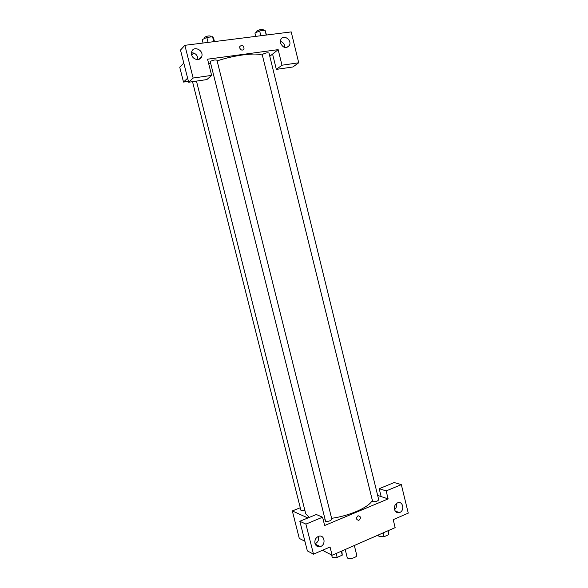<?xml version="1.0" encoding="UTF-8"?>
<svg xmlns="http://www.w3.org/2000/svg" width="588" height="588" viewBox="0 0 588 588"><rect width="100%" height="100%" fill="white"/><g stroke="black" fill="none" stroke-linecap="round" stroke-linejoin="round"><path stroke-width="0.88" d="M345.2 549.515L347.214 557.6L347.824 558.247C350.066 559.578 357.467 557.064 356.747 555.226L354.329 545.517M377.658 495.419L381.142 496.581L379.209 488.701L394.21 482.542L401.332 484.644L408.263 513.14L393.203 519.66L395.151 527.62L332.124 555.248L322.459 550.287M304.907 541.276L299.285 538.395L292.324 510.943L300.277 507.738M397.848 512.008L396.856 512.435M394.563 509.62C396.283 508.083 396.922 506.136 396.481 503.784M394.511 509.421C395.371 512.03 397.01 513.074 399.421 512.567C404.911 511.068 403.14 500.704 397.745 502.784C395.136 504.041 394.063 506.253 394.511 509.421M379.209 488.701L386.169 490.914L401.332 484.644M381.142 496.581L388.124 498.918L386.169 490.914M307.906 517.962L292.324 510.943M299.836 521.269L305.9 524.106L322.577 517.212L316.322 514.507L299.836 521.269L307.34 550.875L313.5 554.168L330.052 547.002L332.124 555.248M318.858 545.929L317.542 546.495M316.638 544.804L315.866 545.223M315.08 543.738C317.858 542.349 319.005 540.049 318.527 536.844L318.395 536.403M314.977 543.378C315.881 546.046 317.63 547.119 320.217 546.62C326.303 545.12 324.635 534.139 318.652 536.307C315.727 537.653 314.499 540.005 314.977 543.378M313.5 554.168L305.9 524.106M322.577 517.212L324.657 525.503L388.124 498.918M357.952 515.823L358.077 515.772C360.959 516.426 361.23 517.947 358.908 520.351C356.108 519.77 355.791 518.256 357.952 515.823C355.791 518.256 356.108 519.77 358.901 520.351C361.23 517.947 360.951 516.426 358.077 515.772M372.674 501.667C375.695 501.873 377.709 501.233 378.723 499.749L269.003 53.06C267.444 52.523 265.284 52.957 262.542 54.361L262.263 54.809L372.674 501.667M325.568 521.291C328.648 521.556 330.743 520.865 331.853 519.219L216.957 60.219C215.223 59.631 212.966 60.064 210.203 61.52L325.568 521.291M192.519 81.681L300.924 510.303L304.856 510.303M196.458 81.1L305.76 513.883L309.354 517.366M323.047 519.108L324.716 519.028M331.625 518.315C349.301 515.933 368.61 507.415 372.079 500.778M208.762 63.989L210.357 63.335M217.126 60.895C234.685 55 256.361 52.369 262.358 55.184M207.564 59.197L278.168 49.642L281.975 65.209L298.719 62.784L291.207 31.906L184.867 45.32L193.143 78.05L211.621 75.382L207.564 59.197M187.616 78.175L183.515 82.077L188.425 81.365M269.796 56.286L278.168 49.642M239.713 47.995L239.794 46.459C242.329 44.585 243.741 45.416 244.035 48.958C242.469 50.744 241.029 50.421 239.713 47.995C241.029 50.428 242.469 50.744 244.035 48.966C243.741 45.416 242.329 44.585 239.794 46.459M280.535 43.071L280.821 39.543C283.276 33.81 292.317 40.08 289.392 45.445C286.077 48.907 283.122 48.113 280.535 43.071M191.659 54.78L191.732 51.7C193.621 45.21 204.139 50.436 201.684 56.61C200.31 61.321 192.732 59.976 191.659 54.78M284.849 47.562L284.695 45.827C283.997 43.468 282.556 41.983 280.373 41.388M197.884 59.572C197.744 55.309 195.62 53.03 191.504 52.744M199.633 58.616L199.648 59.043M211.621 75.382L206.88 79.571L188.645 82.246L180.494 50.053L184.867 45.32M188.645 82.246L193.143 78.05M288.017 47.033L287.914 46.599M272.582 54.074L276.338 69.399L292.883 66.973L298.719 62.784M276.338 69.399L281.975 65.209M193.672 52.986L191.71 54.993M183.794 63.07L179.737 67.208L183.515 82.077M191.592 54.515L192.136 54.559M214.458 41.594L213.606 38.191L212.555 36.735L206.829 37.441L202.206 39.602L203.066 43.027M212.555 36.735L213.789 41.675M206.829 37.441L208.071 42.395M204.168 38.683L204.176 37.522C206.932 35.971 209.188 35.552 210.96 36.265L211.129 36.912M266.504 35.023L265.056 30.26L259.653 30.929L254.942 33.053L255.758 36.383M265.056 30.26L266.232 35.059M259.653 30.929L260.837 35.743M256.706 32.259L256.794 31.039C259.529 29.554 261.689 29.128 263.284 29.767L263.453 30.458M341.863 550.978L342.253 555.153L337.174 557.395L332.213 557.27L331.647 554.999M341.275 551.235L342.253 555.153M336.189 553.462L337.174 557.395M388.161 530.685L388.859 534.602L384.06 536.719L379.047 536.682L378.599 534.874M387.926 530.788L388.859 534.602M383.119 532.897L384.06 536.719M399.421 512.567L395.254 511.09M320.217 546.62L315.205 544.076M289.392 45.445L286.635 47.599M201.684 56.61L198.854 59.381"/></g></svg>
